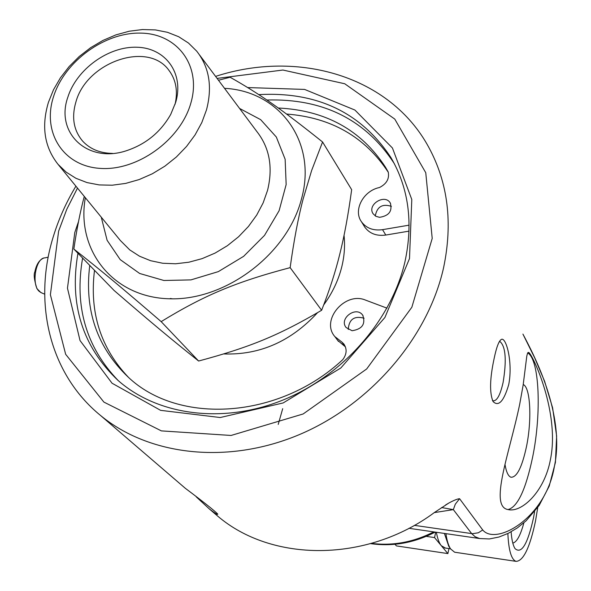 <?xml version="1.0" encoding="UTF-8"?>
<svg xmlns="http://www.w3.org/2000/svg" width="591" height="591" viewBox="0 0 591 591"><rect width="100%" height="100%" fill="white"/><g stroke="black" fill="none" stroke-linecap="round" stroke-linejoin="round"><path stroke-width="0.89" d="M441.573 507.543L453.349 509.634L455.277 504.249L459.576 498.701C457.36 498.9 453.792 500.341 448.857 503.03L434.525 512.441C366.442 563.001 271.417 562.351 217.444 515.899L213.019 512.094M523.013 334.255C534.138 355.324 565.454 414.675 554.38 466.506C545.692 518.455 495.783 546.01 482.721 529.972L459.576 498.701M75.907 186.172C66.399 201.967 58.982 218.404 53.655 235.491C32.668 301.521 48.964 373.423 100.47 415.421C148.954 455.491 227.04 464.829 298.691 434.887C370.269 404.909 427.899 337.823 443.56 267.826C452.95 222.999 448.022 182.826 428.77 147.314C390.319 76.121 298.285 49.445 215.589 76.402M550.45 459.466C544.525 491.875 521.587 512.818 508.304 509.619C488.631 507.004 509.59 453.075 519.688 404.303L523.146 385.11L526.795 356.122L527.6 353.041L528.805 352.509C532.69 354.644 560.054 412.873 550.45 459.466M508.718 384.645C503.813 401.311 498.597 406.948 493.079 401.562C489.444 393.015 489.791 378.661 494.135 358.493C496.418 347.53 498.752 341.229 501.124 339.581C505.837 335.806 513.18 361.928 508.718 384.645M100.47 415.421L185.308 488.292C203.777 502.165 214.592 510.757 217.761 514.067C217.939 515.145 215.08 513.387 209.184 508.799L196.278 496.898M172.417 298.817L170.341 298.485M379.496 217.325L375.802 216.262L373.143 213.802C366.716 204.781 384.837 193.375 390.304 203.016C392.572 211.105 388.967 215.878 379.496 217.325M391.39 206.362C382.443 203.496 377.073 206.687 375.278 215.944M388.317 172.313C365.061 136.898 331.145 117.469 286.554 114.041M94.508 270.316C89.315 312.447 100.669 348.165 128.572 377.464M337.734 340.438L345.425 346.865L341.857 342.063L343.785 343.94C347.176 348.912 346.836 354.149 342.773 359.646C279.011 419.263 178.578 425.114 128.173 377.102C97.079 347.353 84.269 310.127 89.751 265.418M278.295 108.02C325.353 110.244 361.049 129.917 385.384 167.046L388.221 171.988C389.55 178.696 386.625 183.875 379.444 187.532C363.354 190.723 353.012 210.152 361.411 221.691C366.213 228.229 373.261 230.889 382.54 229.663L409.135 225.156M409.053 231.133L385.783 235.048C376.556 236.26 369.545 233.608 364.765 227.092L364.145 226.102M387.002 308.162L365.593 300.132C345.018 291.2 320.396 320.322 334.875 336.611L341.857 342.063M352.088 330.731L346.149 327.562C338.613 318.645 356.151 305.554 362.726 315.188C365.799 323.964 362.253 329.143 352.088 330.731M364.108 318.231C354.29 315.564 349 319.31 348.239 329.446M534.619 511.599L533.533 517.716C527.689 544.097 521.528 554.402 515.057 548.625C513.032 545.515 511.717 539.915 511.119 531.819M512.789 543.07C516.719 542.272 520.42 535.512 523.899 522.799M394.965 544.289L396.435 545.907L447.882 553.59L434.548 537.581L426.229 536.362M434.548 537.581L435.707 532.173M436.38 532.269C437.503 538.593 439.15 543.07 441.307 545.7L445.385 548.049M447.882 553.59L448.946 548.574M444.388 533.429L448.761 546.254M445.917 533.651C446.922 540.602 448.473 545.692 450.586 548.913L454.619 552.216L455.491 552.341M507.861 533.518C508.637 550.369 511.37 559.655 516.069 561.361C523.397 561.095 529.891 547.591 535.542 520.856L537.744 507.477M218.471 80.25L230.098 77.244C259.301 93.725 281.634 109.209 322.568 141.98L311.642 170.481L303.168 198.879C298.248 217.54 293.904 240.463 290.144 267.642C235.558 282.077 204.139 295.337 161.166 321.63C120.992 286.99 99.945 269.548 73.838 249.047C76.852 228.68 80.339 211.135 84.284 196.411M85.34 197.704C75.973 249.993 112.8 297.391 169.344 298.78C225.71 300.856 287.832 253.82 301.624 198.413C317.308 141.552 279.122 90.933 224.521 88.332M73.838 249.047L114.063 290.44C150.69 322.073 170.334 338.51 198.62 361.027C250.03 347.213 278.42 335.592 321.622 310.275C329.453 290.417 335.54 271.572 339.877 253.753C344.339 236.045 348.269 214.688 351.66 189.681L322.568 141.98M290.144 267.642L321.622 310.275M161.166 321.63L198.62 361.027M206.481 109.919L201.797 122.596L195.089 134.888L186.534 146.465L176.369 156.992L164.859 166.182L152.338 173.776L139.144 179.568L125.654 183.409L112.231 185.205L99.236 184.924L87.025 182.582L75.914 178.283L66.177 172.144L58.058 164.357C44.384 147.085 41.185 126.371 48.469 102.206L53.5 89.758L60.437 77.79L69.088 66.606L79.238 56.492L90.615 47.694L102.937 40.432L115.902 34.891L129.178 31.234L142.431 29.55L155.322 29.905L167.512 32.313L178.674 36.723L188.492 43.047L196.692 51.144C209.28 67.167 212.546 86.759 206.481 109.919M175.076 104.289C178.009 91.184 176.029 79.962 169.137 70.624C148.363 40.565 86.714 61.819 75.921 101.925C71.393 117.41 73.653 130.5 82.718 141.197C90.113 149.124 100.056 153.195 112.556 153.416M175.69 102.339L170.725 114.395C160.597 132.229 145.726 144.374 126.112 150.831C87.224 163.648 55.177 132.643 67.825 97.234C76.527 69.265 108.485 46.135 137.016 47.243C165.665 47.937 184.296 73.439 175.69 102.339M53.559 96.562C64.715 61.124 105.087 31.87 141.315 33.126C177.692 33.85 201.723 66.103 190.863 103.056C180.565 140.037 137.178 171.198 100.115 168.383C62.89 166.123 41.88 131.956 53.559 96.562M344.043 235.358C345.151 245.62 344.398 256.11 341.775 266.822C338.414 280.267 332.393 292.973 323.705 304.934M317.493 312.72C290.942 341.443 259.708 355.176 223.79 353.943M492.421 400.395L493.241 400.809C497.009 401.023 500.304 394.877 503.118 382.377C506.672 360.569 505.719 347.043 500.267 341.783L499.262 341.724M508.068 509.56C517.598 507.048 525.776 489.607 532.609 457.242C541.666 413.368 539.531 359.343 527.667 352.923M523.234 384.527C530.489 387.282 532.033 420.031 526.463 446.7C522.001 467.289 516.844 477.469 510.993 477.247C508.26 476.294 506.258 471.987 504.973 464.334M217.089 78.404L282.919 70.034L344.738 83.759L394.766 119.079L425.756 172.72L432.213 238.417L411.846 307.261L366.671 368.976L303.161 413.966L231.081 435.456L161.387 430.891L103.89 402.094L65.66 354.305L50.39 294.724L58.627 231.147L66.79 209.258L77.487 188.101M78.537 221.507L74.798 232.47L67.463 288.179L80.036 340.556L112.054 383.227L160.612 410.346L220.207 417.527L283.17 402.936L340.8 368.008L384.911 317.478L409.504 258.562L411.794 199.499L392.431 147.994L354.91 110.052L304.594 89.418L247.732 87.571M258.792 94.612C316.998 91.457 361.035 112.43 390.91 157.538C408.721 188.064 413.382 222.896 404.894 262.049C391.294 320.551 342.462 376.098 282.483 400.24C222.46 424.353 157.479 415.296 118.008 380.405C82.481 346.57 69.132 304.195 77.946 253.273M394.559 164.113L393.968 163.116C365.245 119.434 322.878 98.401 266.866 100.019M82.614 258.075C74.23 306.337 86.109 347.19 118.266 380.634M434.296 512.604L453.349 509.634L471.662 533.607L475.12 536.739L479.597 538.534L489.385 538.948L499.04 537.012L508.297 533.304L517.398 527.881L526.167 520.752L539.14 505.46L549.209 486.134L555.422 462.369L556.626 436.047L552.607 407.827L544.621 381.321L534.752 357.976L522.924 334.092M278.221 424.427L282.697 408.677M385.783 235.048L382.54 229.663M41.481 292.811L39.309 291.452C31.131 284.825 35.696 257.661 44.923 257.883L48.196 257.166M199.536 54.948L256.856 131.542C269.585 147.772 273.153 167.393 267.546 190.383L263.121 202.942L256.701 215.087L248.434 226.471L238.557 236.784L227.336 245.738L215.08 253.088L202.129 258.629L188.847 262.219L175.593 263.771L162.732 263.254L150.602 260.705L139.52 256.213L129.769 249.919L120.357 240.5M101.253 217.148L107.104 240.278L120.217 259.626L139.661 273.478L163.914 280.489L190.93 279.898L218.33 271.624L243.64 256.331L264.524 235.381L279.115 210.699L286.155 184.547L285.143 159.267L276.329 137.023L260.653 119.648L239.577 108.449M482.721 529.972L478.37 532.779L472.497 533.703L414.35 525.355M433.735 531.885C413.508 542.213 392.742 546.047 371.451 543.38M209.184 508.799L217.444 515.899M390.555 203.452L390.304 203.016M388.302 172.247L385.384 167.046M364.765 227.092L361.411 221.691M344.206 344.501L343.785 343.94M338.473 341.428L334.875 336.611M363.037 315.631L362.726 315.188M43.453 258.215C39.228 260.01 36.369 264.524 34.876 271.764C33.554 274.468 34.234 280.09 36.915 288.607L40.823 292.53L44.672 294.163M444.528 547.923L450.512 548.81M448.532 545.914L450.586 548.913M454.619 552.216L516.069 561.361M120.372 240.522L58.058 164.357M170.415 72.412L169.137 70.624M500.163 340.416L501.094 339.596M499.461 341.701L500.267 341.783M528.132 352.443L528.805 352.509M393.968 163.116L390.91 157.538M448.857 503.03L445.577 504.973M435.183 532.099C414.321 542.937 392.786 546.786 370.594 543.631M408.928 528.295L479.56 538.527"/></g></svg>
